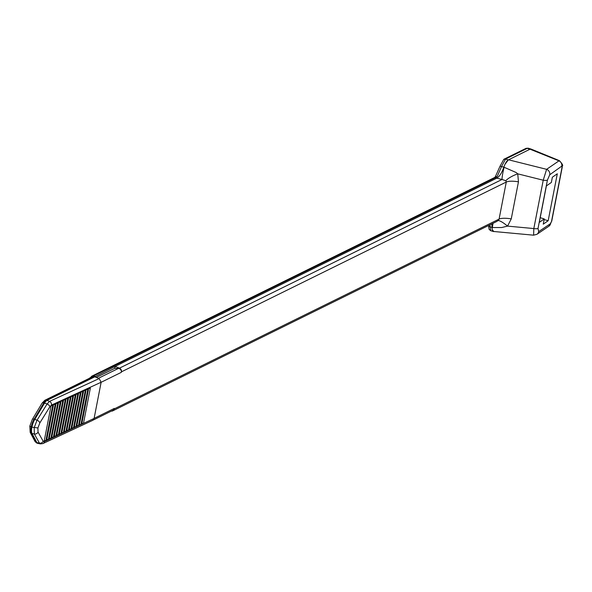 <?xml version="1.0" encoding="UTF-8"?>
<svg xmlns="http://www.w3.org/2000/svg" width="592" height="592" viewBox="0 0 592 592"><rect width="100%" height="100%" fill="white"/><g stroke="black" fill="none" stroke-linecap="round" stroke-linejoin="round"><path stroke-width="0.89" d="M561.764 166.152L549.731 174.766L547.422 180.057A4.647 1.302 -169 0 1 543.227 180.212L546.608 169.327L559.329 160.61C565.427 167.107 561.12 165.738 562.23 167.181L551.737 221.142A4.647 1.302 -169 0 1 551.515 221.452L562 167.484L561.764 166.152A4.647 4.292 -125.6 0 0 558.641 160.713L530.04 149.199A9.287 3.086 -73.1 0 1 531.039 149.066A9.287 3.086 -73.1 0 1 531.128 149.095L559.455 160.676M533.599 235.187L533.829 228.556A4.647 1.302 11 0 0 538.032 228.401L538.676 231.635L550.597 223.584L551.515 221.452M544.263 218.922L539.305 222.377L546.394 185.91L551.344 182.469L552.366 177.215L557.301 173.789L548.17 220.742L543.241 224.176L544.263 218.922L540.215 217.693M503.799 159.337L505.561 159.048L527.25 148.355A2.324 2.094 -116.3 0 0 525.792 148.459L528.249 148.215A9.287 3.086 106.9 0 0 527.25 148.355L530.04 149.199L508.543 159.803L546.608 169.327A4.647 4.292 -125.6 0 1 549.731 174.766M504.103 167.21A13.934 1.413 -76 0 0 502.038 179.472L496.784 178.162C499.463 176.586 501.816 172.916 503.836 167.151L516.128 172.509L517.734 173.833L518.459 181.825L511.259 218.885L507.566 226.114L501.698 227.535L492.374 227.528A13.934 0.799 95.3 0 1 493.062 223.295M551.737 221.142L548.865 226.24L536.944 234.299L533.57 235.179L493.706 231.487L492.255 229.652L491.797 223.917M492.13 227.506A9.287 3.086 106.9 0 0 492.255 229.652A9.287 3.086 106.9 0 0 493.417 231.524A9.287 3.086 106.9 0 0 494.076 231.516M503.836 167.151L504.946 164.376L508.313 159.921A9.287 3.086 106.9 0 0 504.946 164.376A9.287 3.086 106.9 0 0 503.859 167.136M548.865 226.24A4.647 4.307 -124 0 0 550.597 223.584M536.944 234.291A4.647 4.307 -124 0 0 538.676 231.635M496.784 178.162L115.1 366.404L119.458 368.157L502.038 179.472L505.842 180.738L506.278 182.047L121.441 371.835L121.345 372.331L101.128 382.299A3.093 2.79 -116.3 0 0 101.136 382.247L94.106 418.433A3.093 2.79 -116.3 0 0 94.113 418.381L114.337 408.406L114.241 408.902L499.078 219.107L506.278 182.047A13.934 3.907 11 0 1 518.459 181.825M91.701 376.638L94.794 376.815L115.1 366.404L114.722 368.357L118.378 368.439A3.093 2.79 63.7 0 1 121.345 372.331M121.441 371.835A3.093 2.79 -116.3 0 0 119.458 368.157M114.722 368.357L96.326 377.43M94.883 376.371L93.484 375.95A2.324 2.094 -116.3 0 0 91.101 377.06M111.414 411.077A3.093 2.79 -116.3 0 0 114.241 408.902M114.337 408.406A3.093 2.79 63.7 0 1 112.909 410.337L93.077 420.12M496.54 221.571L498.101 220.572L499.078 219.107A13.934 3.907 11 0 1 511.259 218.885M498.101 220.572A13.934 2.79 42.3 0 1 507.566 226.114L533.829 228.556L543.227 180.212L517.734 173.833A13.934 3.922 -21.1 0 0 505.842 180.738M497.154 177.963L494.89 177.482M92.034 376.053L494.313 177.659A2.324 2.094 63.7 0 1 495.763 177.556L93.484 375.95M505.561 159.048L501.587 166.448L497.213 176.468A13.934 4.625 -73.1 0 1 495.785 177.541M489.932 224.842L490.798 230.725M492.107 227.483L489.858 226.803A2.324 1.391 -175.9 0 1 488.533 225.53L489.147 229.385L490.672 230.673M495.238 176.993L497.213 176.468M500.107 166.234L503.844 167.136M508.313 159.921L505.524 159.07A2.324 2.153 -124.8 0 0 503.777 159.352L503.822 159.322M93.41 376.394L90.687 378.281L46.287 400.177L46.983 400.392L94.794 376.815L99.153 378.562L101.136 382.247L51.467 405.098L49.846 406.8L39.797 422.984L37.91 427.972L38.036 432.071L43.157 441.225L44.363 441.625L94.106 418.433L92.633 420.387M49.846 406.8A3.093 1.746 -148.2 0 0 47.079 404.003L49.499 401.406L46.983 400.392A9.287 3.086 106.9 0 0 44.548 403.085L34.787 419.373A9.287 3.086 106.9 0 0 31.909 427.18A9.287 3.086 106.9 0 0 31.901 427.217A9.287 3.086 106.9 0 0 32.042 433.507A9.287 3.086 -73.1 0 1 31.909 427.18A9.287 3.086 -73.1 0 1 31.916 427.143A9.287 3.086 -73.1 0 1 34.787 419.373L37.03 420.187L47.079 404.003L43.852 402.871L34.092 419.158L34.787 419.373M43.157 441.225A3.093 2.76 150.8 0 1 39.464 443.142L36.867 442.594A9.287 3.086 106.9 0 0 37.666 443.334A9.287 3.086 106.9 0 0 37.755 443.356L40.36 443.896L39.464 443.142L34.343 433.988L31.346 433.292L36.171 442.379L36.867 442.594L32.042 433.507M90.687 378.281L88.963 378.547M32.279 419.484A2.324 1.317 -149.1 0 1 34.092 419.158A9.287 3.086 106.9 0 0 31.206 427.002L29.829 426.107L32.279 419.484L42.047 403.196A2.324 1.317 -149.1 0 1 43.852 402.871A9.287 3.086 106.9 0 1 46.287 400.177A2.324 2.094 -116.3 0 0 44.837 400.288L42.047 403.196M44.23 440.877L51.038 405.868L52.725 405.453L45.924 440.455L44.23 440.877M52.725 405.453L51.038 405.868M46.738 439.723L53.539 404.713L55.234 404.299L48.426 439.308L46.738 439.723M55.234 404.299L53.539 404.713M49.247 438.568L56.048 403.566L57.742 403.145L50.934 438.154L49.247 438.568M57.742 403.145L56.048 403.566M51.748 437.414L58.556 402.412L60.243 401.998L53.443 437L51.748 437.414M60.243 401.998L58.556 402.412M54.257 436.26L61.065 401.258L62.752 400.843L55.951 435.845L54.257 436.26M62.752 400.843L61.065 401.258M56.765 435.113L63.566 400.103L65.261 399.689L58.453 434.691L56.765 435.113M65.261 399.689L63.566 400.103M59.274 433.958L66.075 398.949L67.769 398.534L60.961 433.536L59.274 433.958M67.769 398.534L66.075 398.949M61.775 432.804L68.583 397.802L70.27 397.38L63.47 432.389L61.775 432.804M70.27 397.38L68.583 397.802M64.284 431.649L71.092 396.647L72.779 396.226L65.978 431.235L64.284 431.649M72.779 396.226L71.092 396.647M66.792 430.495L73.6 395.493L75.288 395.079L68.48 430.081L66.792 430.495M75.288 395.079L73.6 395.493M69.301 429.341L76.102 394.339L77.796 393.924L70.988 428.926L69.301 429.341M77.796 393.924L76.102 394.339M71.81 428.194L78.61 393.184L80.305 392.77L73.497 427.772L71.81 428.194M80.305 392.77L78.61 393.184M74.311 427.039L81.119 392.03L82.806 391.615L76.005 426.625L74.311 427.039M82.806 391.615L81.119 392.03M76.819 425.885L83.627 390.883L85.315 390.461L78.514 425.47L76.819 425.885M85.315 390.461L83.627 390.883M79.328 424.73L86.129 389.728L87.823 389.307L81.015 424.316L79.328 424.73M87.823 389.307L86.129 389.728M81.837 423.576L88.637 388.574L90.332 388.16L83.524 423.162L81.837 423.576M90.332 388.16L88.637 388.574M38.036 432.071A3.093 2.76 150.8 0 1 34.343 433.988L34.181 427.764L37.03 420.187A3.093 1.746 -148.2 0 1 39.797 422.984M544.144 219.521L548.17 220.742M547.422 180.057L538.032 228.401M98.435 378.273L118.378 368.439M31.901 427.217L31.206 427.002A9.287 3.086 106.9 0 0 31.346 433.292A2.324 2.079 152 0 1 30.17 432.345L29.829 426.114M30.17 432.345L34.995 441.432A2.324 2.079 152 0 0 36.171 442.379A9.287 3.086 106.9 0 0 36.963 443.127L37.666 443.334M51.467 405.098A3.093 2.775 -114.7 0 0 49.499 401.406L99.153 378.562M31.916 427.143L37.91 427.972M40.434 443.904L42.898 443.571L92.626 420.387M44.363 441.625A3.093 2.768 65 0 1 42.913 443.563M496.562 221.571L112.813 410.826M528.249 148.215L531.039 149.066M490.761 230.717L493.417 231.524M525.792 148.459L504.088 159.167M495.356 176.86L494.327 177.652M495.215 177.023L500.048 166.167L503.777 159.352M91.693 376.645L89.081 378.466M89.214 378.399L44.837 400.288M34.995 441.432L36.963 443.127"/></g></svg>
